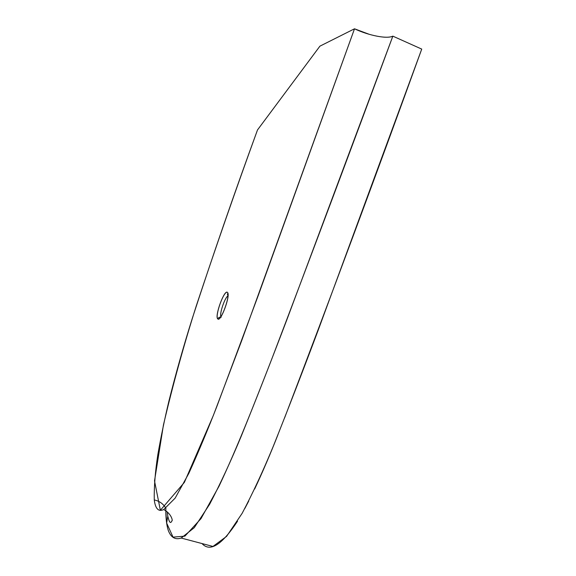 <?xml version="1.0" encoding="UTF-8"?>
<svg xmlns="http://www.w3.org/2000/svg" width="576" height="576" viewBox="0 0 576 576"><rect width="100%" height="100%" fill="white"/><g stroke="black" fill="none" stroke-linecap="round" stroke-linejoin="round"><path stroke-width="0.86" d="M357.257 30.031L354.506 28.8L241.646 340.762L213.293 415.584L184.363 482.407L160.366 510.286L154.519 480.917L163.433 425.016C172.757 385.2 183.694 345.521 196.25 305.971C215.69 247.406 236.102 188.734 257.494 129.96L319.91 46.159L257.494 129.96C234.439 192.874 212.674 255.787 192.197 318.694C183.614 345.982 175.867 373.385 168.962 400.896C164.606 419.213 160.891 437.148 157.824 454.702C155.182 472.032 153.994 487.109 154.267 499.932C159.451 501.048 163.332 503.849 165.895 508.334C163.332 503.849 159.451 501.048 154.267 499.932C155.39 508.824 158.537 512.028 163.714 509.551L175.162 498.11L188.899 473.213C198.36 452.29 207.734 429.898 217.015 406.051L258.235 295.524L354.506 28.8C368.755 35.561 387.151 39.197 392.846 36.144C352.195 146.146 311.875 253.678 271.886 358.74C254.578 403.301 237.247 447.638 219.024 486.216L200.981 518.652L184.889 536.148L173.03 537.127L166.63 523.015L167.81 516.233L167.292 511.992L167.81 516.168L166.63 523.015L165.83 510.854M165.838 508.378C165.701 517.486 166.514 524.822 168.257 530.402C170.964 537.509 175.277 540.058 181.188 538.049L194.249 527.688L209.628 504.274C220.306 483.883 230.832 461.21 241.207 436.262C256.507 398.362 271.728 359.518 286.87 319.723L392.846 36.144L421.733 49.097L318.103 330.43C303.293 369.893 288.403 408.406 273.413 445.968C263.232 470.693 252.821 493.142 242.165 513.302L226.577 536.386L212.954 546.451L181.195 538.049M383.695 37.138C387.806 37.418 390.859 37.087 392.846 36.144L421.733 49.097C375.84 175.882 330.113 298.843 284.558 417.982M354.506 28.8L319.91 46.159L354.506 28.8L369.367 34.366M277.978 434.642C270.432 453.83 262.656 471.953 254.657 489.01M248.76 500.983L244.829 508.478M237.557 521.143C221.875 545.004 210.031 552.478 202.032 543.564M217.793 318.917C214.603 316.188 224.035 290.002 227.369 292.342C230.882 294.502 220.961 322.013 217.793 318.917C214.322 316.57 224.489 288.763 227.491 292.442C230.882 294.826 220.73 322.524 217.793 318.917C218.498 317.448 219.636 316.886 221.191 317.225M228.046 295.812C224.921 297.302 219.334 313.668 220.896 316.764C219.377 313.747 224.69 297.907 227.873 295.927M167.81 516.233C169.243 522.461 170.575 524.03 171.806 520.942C173.11 521.28 171.49 513.605 163.714 509.551M167.256 511.956L167.81 516.168M220.91 316.742L220.91 316.577C223.762 313.157 229.867 295.279 227.369 293.918L227.873 295.567"/></g></svg>
